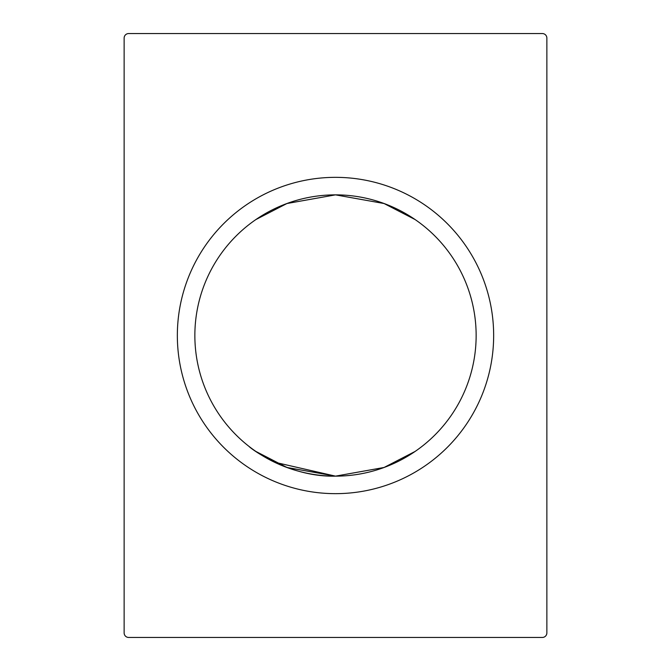 <?xml version="1.0" encoding="UTF-8"?>
<svg xmlns="http://www.w3.org/2000/svg" width="671" height="671" viewBox="0 0 671 671"><rect width="100%" height="100%" fill="white"/><g stroke="black" fill="none" stroke-linecap="round" stroke-linejoin="round"><path stroke-width="1.01" d="M476.142 335.5A140.642 140.642 0 0 1 335.5 476.142A140.642 140.642 0 0 1 194.858 335.5A140.642 140.642 0 0 1 335.5 194.858A140.642 140.642 0 0 1 476.142 335.5M493.655 335.5A158.155 158.155 0 0 1 335.5 493.655A158.155 158.155 0 0 1 177.345 335.5A158.155 158.155 0 0 1 335.5 177.345A158.155 158.155 0 0 1 493.655 335.5M335.5 194.858L286.936 203.523L255.861 219.576L286.936 203.523L335.5 194.858L286.936 203.523L255.861 219.576L286.936 203.523L335.5 194.858L286.936 203.523L255.861 219.576L286.936 203.523L335.5 194.858L384.064 203.523L415.139 219.576L384.064 203.523L335.5 194.858L384.064 203.523L415.139 219.576L384.064 203.523L335.5 194.858L384.064 203.523L415.139 219.576L384.064 203.523L335.5 194.858M335.5 476.142C287.918 477.391 248.756 446.978 249.109 446.475C248.756 446.978 287.918 477.391 335.5 476.142L286.936 467.477L255.861 451.424L286.936 467.477L335.5 476.142L384.064 467.477L415.139 451.424L384.064 467.477L335.5 476.142L384.064 467.477L415.139 451.424L384.064 467.477L335.5 476.142L384.064 467.477L415.139 451.424L384.064 467.477L335.5 476.142L286.936 467.477L255.861 451.424L274.405 462.176L335.5 476.142L286.936 467.477L255.861 451.424M124.135 38.079L124.135 632.921A4.529 4.529 0 0 0 128.664 637.45L542.336 637.45A4.529 4.529 0 0 0 546.865 632.921L546.865 38.079A4.529 4.529 0 0 0 542.336 33.55L128.664 33.55A4.529 4.529 0 0 0 124.135 38.079"/></g></svg>
